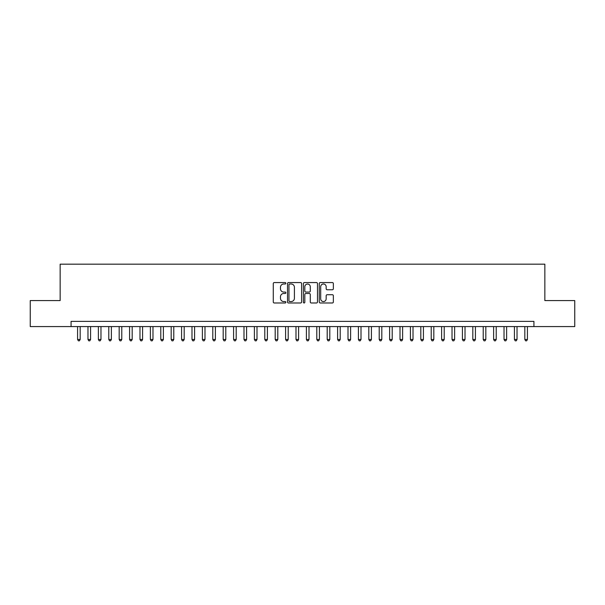 <?xml version="1.0" encoding="UTF-8"?>
<svg xmlns="http://www.w3.org/2000/svg" width="605" height="605" viewBox="0 0 605 605"><rect width="100%" height="100%" fill="white"/><g stroke="black" fill="none" stroke-linecap="round" stroke-linejoin="round"><path stroke-width="0.91" d="M285.855 283.284A0.718 0.718 0 0 0 285.144 282.565L274.299 282.565A1.021 1.021 0 0 0 273.279 283.586L273.279 301.963A1.021 1.021 0 0 0 274.299 302.984L285.144 302.984A0.718 0.718 0 0 0 285.855 302.273A0.718 0.718 0 0 0 285.144 301.555L283.737 301.555A3.267 3.267 0 0 1 280.47 298.288L280.47 296.76A3.267 3.267 0 0 1 283.737 293.493L285.144 293.493A0.718 0.718 0 0 0 285.855 292.775A0.718 0.718 0 0 0 285.144 292.064L283.737 292.064A3.267 3.267 0 0 1 280.47 288.797L280.47 287.262A3.267 3.267 0 0 1 283.737 283.995L285.144 283.995A0.718 0.718 0 0 0 285.855 283.284M332.334 289.765A1.021 1.021 0 0 0 333.355 288.744L333.355 283.586A1.021 1.021 0 0 0 332.334 282.565L320.287 282.565A1.021 1.021 0 0 0 319.266 283.586L319.266 301.963A1.021 1.021 0 0 0 320.287 302.984L332.334 302.984A1.021 1.021 0 0 0 333.355 301.963L333.355 295.739A1.021 1.021 0 0 0 332.334 294.718L327.184 294.718A1.021 1.021 0 0 0 326.163 295.739L326.163 298.825A2.73 2.73 0 0 1 323.433 301.555A2.73 2.73 0 0 1 320.695 298.825L320.695 286.725A2.73 2.73 0 0 1 323.433 283.995A2.73 2.73 0 0 1 326.163 286.725L326.163 288.744A1.021 1.021 0 0 0 327.184 289.765L332.334 289.765M71.072 326.579L30.25 326.579L30.25 300.579L60.152 300.579L60.152 264.173L544.848 264.173L544.848 300.579L574.75 300.579L574.75 326.579L533.928 326.579L533.928 321.376L71.072 321.376L71.072 326.579L533.928 326.579M301.608 283.586A1.021 1.021 0 0 0 300.587 282.565L288.54 282.565A1.021 1.021 0 0 0 287.519 283.586L287.519 301.963A1.021 1.021 0 0 0 288.54 302.984L300.587 302.984A1.021 1.021 0 0 0 301.608 301.963L301.608 283.586M304.413 282.565L316.46 282.565A1.021 1.021 0 0 1 317.481 283.586L317.481 301.963A1.021 1.021 0 0 1 316.46 302.984L311.303 302.984A1.021 1.021 0 0 1 310.282 301.963L310.282 294.514A1.021 1.021 0 0 0 309.261 293.493L305.843 293.493A1.021 1.021 0 0 0 304.822 294.514L304.822 302.273A0.718 0.718 0 0 1 304.111 302.984A0.718 0.718 0 0 1 303.392 302.273L303.392 283.586A1.021 1.021 0 0 1 304.413 282.565M289.659 283.995A0.718 0.718 0 0 0 288.948 284.713L288.948 300.844A0.718 0.718 0 0 0 289.659 301.555L291.141 301.555A3.267 3.267 0 0 0 294.408 298.288L294.408 287.262A3.267 3.267 0 0 0 291.141 283.995L289.659 283.995M310.282 286.778A2.73 2.73 0 0 0 307.552 284.048A2.73 2.73 0 0 0 304.822 286.778L304.822 291.043A1.021 1.021 0 0 0 305.843 292.064L309.261 292.064A1.021 1.021 0 0 0 310.282 291.043L310.282 286.778M77.576 326.579L77.576 339.473L80.178 339.473L80.178 326.579M80.178 339.473L79.399 340.827L78.355 340.827L77.576 339.473M87.975 326.579L87.975 339.473L90.576 339.473L90.576 326.579M90.576 339.473L89.797 340.827L88.754 340.827L87.975 339.473M98.381 326.579L98.381 339.473L100.975 339.473L100.975 326.579M100.975 339.473L100.196 340.827L99.159 340.827L98.381 339.473M108.779 326.579L108.779 339.473L111.38 339.473L111.38 326.579M111.38 339.473L110.602 340.827L109.558 340.827L108.779 339.473M119.177 326.579L119.177 339.473L121.779 339.473L121.779 326.579M121.779 339.473L121 340.827L119.956 340.827L119.177 339.473M129.583 326.579L129.583 339.473L132.185 339.473L132.185 326.579M132.185 339.473L131.398 340.827L130.362 340.827L129.583 339.473M139.982 326.579L139.982 339.473L142.583 339.473L142.583 326.579M142.583 339.473L141.804 340.827L140.761 340.827L139.982 339.473M150.38 326.579L150.38 339.473L152.982 339.473L152.982 326.579M152.982 339.473L152.203 340.827L151.167 340.827L150.38 339.473M160.786 326.579L160.786 339.473L163.388 339.473L163.388 326.579M163.388 339.473L162.601 340.827L161.565 340.827L160.786 339.473M171.185 326.579L171.185 339.473L173.786 339.473L173.786 326.579M173.786 339.473L173.007 340.827L171.964 340.827L171.185 339.473M181.583 326.579L181.583 339.473L184.185 339.473L184.185 326.579M184.185 339.473L183.406 340.827L182.37 340.827L181.583 339.473M191.989 326.579L191.989 339.473L194.591 339.473L194.591 326.579M194.591 339.473L193.812 340.827L192.768 340.827L191.989 339.473M202.388 326.579L202.388 339.473L204.989 339.473L204.989 326.579M204.989 339.473L204.21 340.827L203.167 340.827L202.388 339.473M212.794 326.579L212.794 339.473L215.388 339.473L215.388 326.579M215.388 339.473L214.609 340.827L213.573 340.827L212.794 339.473M223.192 326.579L223.192 339.473L225.794 339.473L225.794 326.579M225.794 339.473L225.015 340.827L223.971 340.827L223.192 339.473M233.59 326.579L233.59 339.473L236.192 339.473L236.192 326.579M236.192 339.473L235.413 340.827L234.369 340.827L233.59 339.473M243.996 326.579L243.996 339.473L246.59 339.473L246.59 326.579M246.59 339.473L245.811 340.827L244.775 340.827L243.996 339.473M254.395 326.579L254.395 339.473L256.996 339.473L256.996 326.579M256.996 339.473L256.217 340.827L255.174 340.827L254.395 339.473M264.793 326.579L264.793 339.473L267.395 339.473L267.395 326.579M267.395 339.473L266.616 340.827L265.572 340.827L264.793 339.473M275.199 326.579L275.199 339.473L277.801 339.473L277.801 326.579M277.801 339.473L277.014 340.827L275.978 340.827L275.199 339.473M285.598 326.579L285.598 339.473L288.199 339.473L288.199 326.579M288.199 339.473L287.42 340.827L286.377 340.827L285.598 339.473M295.996 326.579L295.996 339.473L298.598 339.473L298.598 326.579M298.598 339.473L297.819 340.827L296.783 340.827L295.996 339.473M306.402 326.579L306.402 339.473L309.004 339.473L309.004 326.579M309.004 339.473L308.217 340.827L307.181 340.827L306.402 339.473M316.801 326.579L316.801 339.473L319.402 339.473L319.402 326.579M319.402 339.473L318.623 340.827L317.58 340.827L316.801 339.473M327.199 326.579L327.199 339.473L329.801 339.473L329.801 326.579M329.801 339.473L329.022 340.827L327.986 340.827L327.199 339.473M337.605 326.579L337.605 339.473L340.207 339.473L340.207 326.579M340.207 339.473L339.428 340.827L338.384 340.827L337.605 339.473M348.004 326.579L348.004 339.473L350.605 339.473L350.605 326.579M350.605 339.473L349.826 340.827L348.782 340.827L348.004 339.473M358.41 326.579L358.41 339.473L361.003 339.473L361.003 326.579M361.003 339.473L360.225 340.827L359.188 340.827L358.41 339.473M368.808 326.579L368.808 339.473L371.409 339.473L371.409 326.579M371.409 339.473L370.631 340.827L369.587 340.827L368.808 339.473M379.206 326.579L379.206 339.473L381.808 339.473L381.808 326.579M381.808 339.473L381.029 340.827L379.985 340.827L379.206 339.473M389.612 326.579L389.612 339.473L392.206 339.473L392.206 326.579M392.206 339.473L391.427 340.827L390.391 340.827L389.612 339.473M400.011 326.579L400.011 339.473L402.612 339.473L402.612 326.579M402.612 339.473L401.833 340.827L400.79 340.827L400.011 339.473M410.409 326.579L410.409 339.473L413.011 339.473L413.011 326.579M413.011 339.473L412.232 340.827L411.188 340.827L410.409 339.473M420.815 326.579L420.815 339.473L423.417 339.473L423.417 326.579M423.417 339.473L422.63 340.827L421.594 340.827L420.815 339.473M431.214 326.579L431.214 339.473L433.815 339.473L433.815 326.579M433.815 339.473L433.036 340.827L431.993 340.827L431.214 339.473M441.612 326.579L441.612 339.473L444.214 339.473L444.214 326.579M444.214 339.473L443.435 340.827L442.399 340.827L441.612 339.473M452.018 326.579L452.018 339.473L454.62 339.473L454.62 326.579M454.62 339.473L453.833 340.827L452.797 340.827L452.018 339.473M462.417 326.579L462.417 339.473L465.018 339.473L465.018 326.579M465.018 339.473L464.239 340.827L463.196 340.827L462.417 339.473M472.815 326.579L472.815 339.473L475.417 339.473L475.417 326.579M475.417 339.473L474.638 340.827L473.602 340.827L472.815 339.473M483.221 326.579L483.221 339.473L485.823 339.473L485.823 326.579M485.823 339.473L485.044 340.827L484 340.827L483.221 339.473M493.62 326.579L493.62 339.473L496.221 339.473L496.221 326.579M496.221 339.473L495.442 340.827L494.398 340.827L493.62 339.473M504.026 326.579L504.026 339.473L506.619 339.473L506.619 326.579M506.619 339.473L505.84 340.827L504.804 340.827L504.026 339.473M514.424 326.579L514.424 339.473L517.025 339.473L517.025 326.579M517.025 339.473L516.246 340.827L515.203 340.827L514.424 339.473M524.822 326.579L524.822 339.473L527.424 339.473L527.424 326.579M527.424 339.473L526.645 340.827L525.601 340.827L524.822 339.473"/></g></svg>
